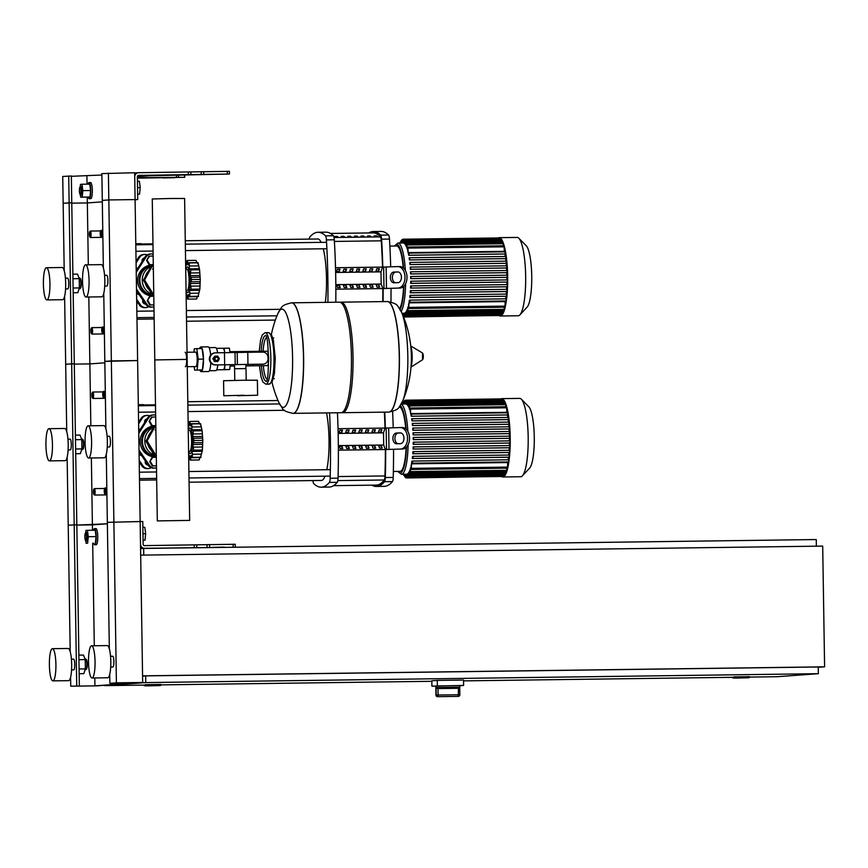 <?xml version="1.0" encoding="UTF-8"?>
<svg xmlns="http://www.w3.org/2000/svg" width="868" height="868" viewBox="0 0 868 868"><rect width="100%" height="100%" fill="white"/><g stroke="black" fill="none" stroke-linecap="round" stroke-linejoin="round"><path stroke-width="1.3" d="M229.347 171.343L138.609 172.71A4.025 3.939 85.8 0 0 134.735 176.779L135.093 199.586L134.67 172.754L101.871 173.589L102.294 200.41L108.825 199.933L108.402 173.101M137.383 178.157L184.721 177.311L137.383 177.701M135.093 199.748L137.719 199.553L137.361 176.746A1.345 1.313 -94.2 0 1 138.652 175.39L229.445 174.012L150.207 175.727L137.361 176.671M137.719 199.553L108.825 199.933L135.093 199.586L137.621 360.556L111.354 360.904L108.825 199.933L102.294 200.41L103.357 267.821M213.083 174.273L222.62 174.197L213.083 174.273M163.065 177.951L174.772 177.712L163.065 177.821M88.059 184.157A8.051 1.627 89.2 0 1 88.992 182.584A8.051 1.627 89.2 0 1 89.003 182.584A8.051 1.627 89.2 0 1 90.749 190.559A8.051 1.627 89.2 0 1 89.241 198.674A8.051 1.627 89.2 0 1 89.22 198.674A8.051 1.627 89.2 0 1 88.232 197.123M90.565 182.562A8.051 1.627 89.2 0 1 90.587 182.562A8.051 1.627 89.2 0 1 92.323 190.537A8.051 1.627 89.2 0 1 90.814 198.653A8.051 1.627 89.2 0 1 90.793 198.653A8.051 1.627 89.2 0 1 90.771 198.653M80.073 194.421A3.754 0.759 89.2 0 1 79.422 190.754A3.754 0.759 89.2 0 1 79.975 187.076A3.754 0.759 89.2 0 1 80.116 186.989A3.754 0.759 89.2 0 1 80.941 190.689A3.754 0.759 89.2 0 1 80.236 194.497A3.754 0.759 89.2 0 1 80.073 194.421L80.583 194.942A4.297 0.868 -90.8 0 0 80.767 195.029A4.297 0.868 -90.8 0 0 81.581 190.7A4.297 0.868 -90.8 0 0 80.648 186.446A4.297 0.868 -90.8 0 0 80.637 186.446A4.297 0.868 -90.8 0 0 80.474 186.544A4.297 0.868 -90.8 0 0 80.312 186.783M80.767 195.029A4.297 0.868 -90.8 0 0 80.778 195.029L81.397 195.029A4.297 0.868 -90.8 0 0 81.397 195.029A4.297 0.868 -90.8 0 0 81.408 195.029A4.297 0.868 -90.8 0 0 82.21 190.689A4.297 0.868 -90.8 0 0 81.277 186.436A4.297 0.868 -90.8 0 0 81.267 186.436L80.648 186.446M80.236 186.794L80.485 184.352L81.993 184.233L82.84 190.624L82.189 197.112L80.681 197.22L80.344 194.703M81.993 184.233L89.762 184.135L90.619 190.515L89.968 197.014L80.681 197.22M90.619 190.515L82.84 190.624M89.968 197.014L82.189 197.112M137.632 194.117L139.564 194.096L137.632 194.204M137.437 181.238L139.357 181.217L140.215 187.596L139.564 194.096M137.535 187.629L140.215 187.596M140.573 548.587L144.511 548.305A4.025 3.939 -94.2 0 1 140.507 544.334L137.621 360.556L104.822 361.381L103.759 293.341M144.511 548.305L230.356 547.296M224.194 547.111L212.486 547.35L224.194 547.111M109.335 648.776L107.35 522.352L142.775 521.494L143.133 544.29A1.345 1.313 85.8 0 0 144.468 545.614L235.206 544.258M93.668 543.205A8.051 1.627 -90.8 0 0 94.655 544.757A8.051 1.627 -90.8 0 0 96.185 536.641A8.051 1.627 -90.8 0 0 94.438 528.666A8.051 1.627 -90.8 0 0 94.428 528.666A8.051 1.627 -90.8 0 0 93.494 530.24M94.655 544.757A8.051 1.627 -90.8 0 0 94.677 544.757L96.229 544.735A8.051 1.627 -90.8 0 0 96.25 544.735A8.051 1.627 -90.8 0 0 96.229 544.735A8.051 1.627 -90.8 0 0 97.758 536.619A8.051 1.627 -90.8 0 0 96.022 528.645A8.051 1.627 -90.8 0 0 96.001 528.645L94.438 528.666M85.758 532.865A4.297 0.868 89.2 0 1 85.91 532.626A4.297 0.868 89.2 0 1 86.073 532.529A4.297 0.868 89.2 0 1 86.084 532.529A4.297 0.868 89.2 0 1 87.017 536.782A4.297 0.868 89.2 0 1 86.214 541.111A4.297 0.868 89.2 0 1 86.203 541.111A4.297 0.868 89.2 0 1 86.019 541.024L85.509 540.504A3.754 0.759 -90.8 0 0 85.672 540.59A3.754 0.759 -90.8 0 0 86.377 536.771A3.754 0.759 -90.8 0 0 85.563 533.071A3.754 0.759 -90.8 0 0 85.411 533.158A3.754 0.759 -90.8 0 0 84.858 536.836A3.754 0.759 -90.8 0 0 85.509 540.504M86.084 532.529L86.713 532.518A4.297 0.868 89.2 0 1 86.713 532.518A4.297 0.868 89.2 0 1 87.646 536.771A4.297 0.868 89.2 0 1 86.843 541.111A4.297 0.868 89.2 0 1 86.833 541.111A4.297 0.868 89.2 0 1 86.822 541.111M85.78 540.786L86.116 543.303L87.625 543.194L88.276 536.706L87.429 530.315L85.921 530.435L85.672 532.876M87.625 543.194L86.116 543.303M95.404 543.097L96.055 536.598L88.276 536.706M96.055 536.598L95.198 530.218L87.429 530.315M142.873 527.321L144.793 527.299L145.65 533.679L144.999 540.178L143.079 540.297M143.068 540.2L144.999 540.178M142.97 533.722L145.65 533.679M64.21 270.697L62.735 176.464L71.339 175.987L71.762 202.819L69.136 202.852L68.713 176.02M63.158 203.296L71.762 202.819L74.29 363.79L71.664 363.822L69.136 202.852L63.158 203.296M71.35 176.312L101.903 175.011M88.319 264.805L87.343 202.938L71.773 203.145L87.343 202.938L87.256 197.134M87.05 184.168L86.919 176.106M87.343 202.938L102.316 201.843L87.343 202.938M101.057 236.422A3.222 0.651 -90.8 0 0 101.187 236.628A3.222 0.651 -90.8 0 0 101.317 236.704A3.222 0.651 -90.8 0 0 101.936 233.449A3.222 0.651 -90.8 0 0 101.241 230.259A3.222 0.651 -90.8 0 0 101.1 230.335A3.222 0.651 -90.8 0 0 100.992 230.519M100.71 230.801A2.68 0.542 89.2 0 1 101.296 233.449A2.68 0.542 89.2 0 1 100.797 236.172A2.68 0.542 89.2 0 1 100.677 236.118A2.68 0.542 89.2 0 1 100.211 233.492A2.68 0.542 89.2 0 1 100.612 230.866A2.68 0.542 89.2 0 1 100.71 230.801M103.585 397.392A3.222 0.651 -90.8 0 0 103.715 397.598A3.222 0.651 -90.8 0 0 103.856 397.674A3.222 0.651 -90.8 0 0 104.464 394.419A3.222 0.651 -90.8 0 0 103.769 391.229A3.222 0.651 -90.8 0 0 103.628 391.305A3.222 0.651 -90.8 0 0 103.52 391.479M103.238 391.772A2.68 0.542 89.2 0 1 103.824 394.419A2.68 0.542 89.2 0 1 103.325 397.143A2.68 0.542 89.2 0 1 103.205 397.077A2.68 0.542 89.2 0 1 102.739 394.463A2.68 0.542 89.2 0 1 103.14 391.837A2.68 0.542 89.2 0 1 103.238 391.772M102.565 333.008A3.222 0.651 -90.8 0 0 102.706 333.214A3.222 0.651 -90.8 0 0 102.836 333.279A3.222 0.651 -90.8 0 0 103.455 330.035A3.222 0.651 -90.8 0 0 102.749 326.845A3.222 0.651 -90.8 0 0 102.619 326.911A3.222 0.651 -90.8 0 0 102.5 327.095M102.229 327.388A2.68 0.542 89.2 0 1 102.815 330.024A2.68 0.542 89.2 0 1 102.316 332.748A2.68 0.542 89.2 0 1 102.196 332.694A2.68 0.542 89.2 0 1 101.73 330.079A2.68 0.542 89.2 0 1 102.12 327.442A2.68 0.542 89.2 0 1 102.229 327.388M105.104 493.979A3.222 0.651 -90.8 0 0 105.234 494.185A3.222 0.651 -90.8 0 0 105.364 494.25A3.222 0.651 -90.8 0 0 105.983 491.006A3.222 0.651 -90.8 0 0 105.288 487.816A3.222 0.651 -90.8 0 0 105.147 487.881A3.222 0.651 -90.8 0 0 105.039 488.066M104.757 488.358A2.68 0.542 89.2 0 1 105.343 490.995A2.68 0.542 89.2 0 1 104.844 493.718A2.68 0.542 89.2 0 1 104.724 493.664A2.68 0.542 89.2 0 1 104.258 491.049A2.68 0.542 89.2 0 1 104.648 488.413A2.68 0.542 89.2 0 1 104.757 488.358M90.185 237.224A3.222 0.651 -90.8 0 0 90.315 237.431A3.222 0.651 -90.8 0 0 90.446 237.496A3.222 0.651 -90.8 0 0 91.064 234.251A3.222 0.651 -90.8 0 0 90.37 231.062A3.222 0.651 -90.8 0 0 90.229 231.127A3.222 0.651 -90.8 0 0 90.12 231.311M90.446 237.496A3.222 0.651 -90.8 0 0 90.456 237.496L102.88 237.333M90.37 231.062A3.222 0.651 -90.8 0 0 90.359 231.062L100.558 230.921M89.838 231.604A2.68 0.542 89.2 0 1 90.424 234.251A2.68 0.542 89.2 0 1 89.925 236.975A2.68 0.542 89.2 0 1 89.805 236.91A2.68 0.542 89.2 0 1 89.339 234.295A2.68 0.542 89.2 0 1 89.73 231.658A2.68 0.542 89.2 0 1 89.838 231.604M92.713 398.195A3.222 0.651 -90.8 0 0 92.843 398.401A3.222 0.651 -90.8 0 0 92.974 398.466A3.222 0.651 -90.8 0 0 93.592 395.222A3.222 0.651 -90.8 0 0 92.898 392.032A3.222 0.651 -90.8 0 0 92.757 392.097A3.222 0.651 -90.8 0 0 92.648 392.282M92.974 398.466A3.222 0.651 -90.8 0 0 92.984 398.466L105.408 398.303M92.898 392.032A3.222 0.651 -90.8 0 0 92.887 392.032L103.086 391.891M92.366 392.575A2.68 0.542 89.2 0 1 92.952 395.211A2.68 0.542 89.2 0 1 92.453 397.935A2.68 0.542 89.2 0 1 92.333 397.88A2.68 0.542 89.2 0 1 91.867 395.265A2.68 0.542 89.2 0 1 92.268 392.629A2.68 0.542 89.2 0 1 92.366 392.575M91.693 333.8A3.222 0.651 -90.8 0 0 91.834 334.017A3.222 0.651 -90.8 0 0 91.965 334.082A3.222 0.651 -90.8 0 0 92.572 330.838A3.222 0.651 -90.8 0 0 91.878 327.637A3.222 0.651 -90.8 0 0 91.748 327.713A3.222 0.651 -90.8 0 0 91.628 327.898M91.965 334.082A3.222 0.651 -90.8 0 0 91.975 334.082L104.399 333.92M91.878 327.637L102.077 327.507M91.357 328.191A2.68 0.542 89.2 0 1 91.943 330.827A2.68 0.542 89.2 0 1 91.444 333.551A2.68 0.542 89.2 0 1 91.324 333.496A2.68 0.542 89.2 0 1 90.858 330.871A2.68 0.542 89.2 0 1 91.248 328.245A2.68 0.542 89.2 0 1 91.357 328.191M94.221 494.771A3.222 0.651 -90.8 0 0 94.362 494.977A3.222 0.651 -90.8 0 0 94.493 495.053A3.222 0.651 -90.8 0 0 95.111 491.798A3.222 0.651 -90.8 0 0 94.406 488.608A3.222 0.651 -90.8 0 0 94.276 488.684A3.222 0.651 -90.8 0 0 94.156 488.868M94.493 495.053A3.222 0.651 -90.8 0 0 94.503 495.053L106.927 494.89M94.406 488.608L104.605 488.478M93.885 489.151A2.68 0.542 89.2 0 1 94.471 491.798A2.68 0.542 89.2 0 1 93.972 494.521A2.68 0.542 89.2 0 1 93.852 494.467A2.68 0.542 89.2 0 1 93.386 491.841A2.68 0.542 89.2 0 1 93.777 489.216A2.68 0.542 89.2 0 1 93.885 489.151M818.264 667.297L824.6 666.83L822.701 546.102L140.681 555.129M142.58 675.846L824.6 666.83M143.762 555.086L143.654 548.446L140.573 548.674M816.365 546.189L816.256 539.549L143.654 548.446M748.379 677.778L734.578 677.984L748.379 677.778M733.493 677.463L733.655 676.899L749.583 676.671L733.493 677.463C729.207 678.548 742.097 677.832 748.943 677.778L734.198 677.973L749.594 677.214M159.853 685.568L146.052 685.763L159.853 685.568M144.967 685.253L145.119 684.689L161.057 684.461L144.967 685.253C140.681 686.338 153.571 685.611 160.406 685.557L161.068 684.993M142.58 676.107L145.65 675.879L145.759 682.584L104.442 685.622L144.967 685.091M161.057 684.874L431.83 681.293M463.545 680.87L733.493 677.3M749.594 677.083L777.044 676.725L818.361 673.687L145.759 682.584M145.65 675.879L818.253 666.982L818.361 673.687M435.855 687.565L435.942 685.948L459.834 685.601L459.856 687.206L436.105 687.543L436.224 695.062A1.606 1.562 86.5 0 0 437.808 696.646L438.112 695.018L435.975 695.073L435.855 687.944M438.004 688.574L458.478 688.302L458.271 696.375A1.606 1.595 84.7 0 0 459.834 694.747L438.112 695.018L438.004 688.574L436.105 687.543M459.856 687.206L458.478 688.302M435.693 686.111L431.906 686.165L431.819 680.794L437.255 680.404L463.534 680.056L463.62 685.416L459.834 685.698M431.906 686.165L463.62 685.416M437.255 680.404L437.342 685.763M151.607 685.763L159.994 685.546L151.607 685.763M740.133 677.973L748.531 677.767L740.133 677.973M185.34 366.719A7.215 1.465 -90.8 0 0 186.685 359.439A7.215 1.465 -90.8 0 0 185.123 352.278M251.839 351.399A7.215 1.465 89.2 0 1 251.861 351.399A7.215 1.465 89.2 0 1 252.555 352.234A7.215 1.465 -90.8 0 0 251.861 351.399A7.215 1.465 -90.8 0 0 251.839 351.399M252.924 364.343A7.215 1.465 89.2 0 1 252.067 365.829A7.215 1.465 89.2 0 1 252.056 365.829A7.215 1.465 89.2 0 1 252.035 365.829A7.215 1.465 -90.8 0 0 252.067 365.829A7.215 1.465 -90.8 0 0 252.924 364.343M234.696 368.748L246.002 368.585L234.696 368.748M245.883 368.596L245.937 364.43M244.136 395.244L223.803 395.765L244.136 395.244M223.803 395.765L223.575 380.737L243.897 380.227L257.373 380.217L257.612 395.233M237.452 395.743L256.809 395.244L237.452 395.743M187.032 352.256L195.636 352.148A7.215 1.465 89.2 0 1 195.636 352.148A7.215 1.465 89.2 0 1 197.199 359.298A7.215 1.465 89.2 0 1 195.843 366.578A7.215 1.465 89.2 0 1 195.832 366.578L187.26 366.687M199.618 348.545A12.347 2.506 89.2 0 1 200.823 346.95A12.347 2.506 89.2 0 1 202.07 348.513A12.347 2.506 89.2 0 1 203.492 359.102L202.407 369.887A12.347 2.506 89.2 0 1 201.148 371.634L208.504 371.537A12.347 2.506 89.2 0 0 210.783 362.846L209.264 359.026L210.664 355.186M200.823 346.95L208.179 346.853A12.347 2.506 89.2 0 1 210.653 355.131M222.696 348.328A10.731 2.181 89.2 0 1 222.913 348.263A10.731 2.181 89.2 0 1 223.087 348.296A10.731 2.181 89.2 0 1 224.736 352.69A10.731 2.181 89.2 0 1 224.736 352.712M211.835 363.8L210.772 363.03M216.523 360.969A2.148 2.105 -94.2 0 1 216.468 360.969A2.148 2.105 85.8 0 0 218.53 358.734A2.148 2.105 85.8 0 0 216.262 356.683A2.148 2.105 85.8 0 0 214.32 358.907A2.148 2.105 85.8 0 0 216.457 360.969A2.148 2.105 -94.2 0 1 214.212 358.918A2.148 2.105 -94.2 0 1 216.208 356.683M216.555 360.426A1.606 1.573 -94.2 0 1 214.96 358.831A1.606 1.573 -94.2 0 1 216.512 357.204A1.606 1.573 -94.2 0 1 218.107 358.788A1.606 1.573 -94.2 0 1 216.555 360.426M217.792 356.13L219.354 358.788L217.879 361.489L214.841 361.533L213.278 358.875L214.754 356.162L217.792 356.13M214.841 361.533L217.879 361.489M214.353 361.565L213.278 358.875M212.79 358.907L214.754 356.162M215.926 364.896A6.033 5.913 -94.2 0 1 209.915 359.124A6.033 5.913 -94.2 0 1 215.383 352.842L214.841 352.885A6.033 5.913 85.8 0 0 209.372 359.157A6.033 5.913 85.8 0 0 215.373 364.94L247.966 364.376L247.771 352.299L262.657 352.104A5.371 5.251 -94.2 0 1 268.006 357.399L268.017 358.744A5.371 5.251 -94.2 0 1 262.852 364.18L262.31 364.213A5.371 5.251 85.8 0 0 262.613 364.202L263.156 364.159M247.966 364.376L262.852 364.18M215.373 364.94L262.31 364.213M247.771 352.299L215.731 352.831A6.033 5.913 -94.2 0 0 215.383 352.842M224.964 364.81A10.731 2.181 89.2 0 1 224.931 365.048A10.731 2.181 89.2 0 1 223.423 369.67A10.731 2.181 89.2 0 1 223.195 369.735L216.696 369.822M224.736 352.69L224.139 348.22L223.087 348.296M223.423 369.67L224.476 369.594L224.931 365.048M224.139 348.22L229.391 348.155L229.987 352.625M222.49 369.735L229.727 369.529L230.215 364.734M224.476 369.594L229.727 369.529M193.976 352.169L194.313 348.762L202.07 348.513L203.492 359.102A12.347 2.506 89.2 0 1 202.407 369.887L194.649 370.137L194.172 366.6M201.148 371.634A12.347 2.506 89.2 0 1 199.9 370.072M217.792 364.907A11.534 2.344 89.2 0 1 215.85 370.636L209.383 370.723M209.079 347.645L215.546 347.558A11.534 2.344 89.2 0 1 217.586 352.809M202.407 369.887L194.649 370.137M196.819 348.578L198.229 359.178L197.144 369.952M203.492 359.102L198.229 359.178M388.853 412.083A55.281 11.208 -90.8 0 0 388.918 412.083A55.281 11.208 -90.8 0 0 399.258 356.325A55.281 11.208 -90.8 0 0 387.323 301.543A55.281 11.208 -90.8 0 0 387.182 301.554A55.281 11.208 89.2 0 1 387.323 301.543A55.281 11.208 89.2 0 1 399.258 356.325A55.281 11.208 89.2 0 1 388.918 412.083A55.281 11.208 89.2 0 1 388.788 412.083A55.281 11.208 -90.8 0 0 388.918 412.083A55.281 11.208 -90.8 0 0 389.059 412.083A55.281 11.208 -90.8 0 0 399.389 355.988A55.281 11.208 -90.8 0 0 387.464 301.543A55.281 11.208 -90.8 0 0 387.388 301.543M401.45 312.035A111.093 111.093 0 0 1 402.622 401.233L402.622 401.233A49.14 9.96 -90.8 0 0 407.808 355.956A49.14 9.96 -90.8 0 0 401.45 312.035L401.45 312.035C396.589 304.798 398.716 304.028 387.464 301.543L341.081 302.151A55.281 11.208 89.2 0 1 353.016 356.943A55.281 11.208 89.2 0 1 342.676 412.691A55.281 11.208 89.2 0 1 342.545 412.701A55.281 11.208 89.2 0 1 341.753 412.571M340.299 302.303A55.281 11.208 89.2 0 1 340.94 302.162A55.281 11.208 89.2 0 1 341.081 302.151M402.622 401.233C397.956 408.611 400.094 409.316 388.918 412.083L388.788 412.083A55.281 11.208 89.2 0 1 388.647 412.083M339.366 302.183A55.281 11.208 89.2 0 1 339.507 302.173A55.281 11.208 89.2 0 1 351.442 356.965A55.281 11.208 89.2 0 1 341.102 412.712A55.281 11.208 89.2 0 1 340.972 412.723A55.281 11.208 89.2 0 1 340.831 412.723M291.409 302.813A55.281 11.208 89.2 0 1 291.55 302.813A55.281 11.208 89.2 0 1 303.485 357.258A55.281 11.208 89.2 0 1 293.145 413.352A55.281 11.208 -90.8 0 0 293.286 413.352A55.281 11.208 -90.8 0 0 303.626 357.594A55.281 11.208 -90.8 0 0 291.691 302.813A55.281 11.208 89.2 0 1 303.626 357.594A55.281 11.208 89.2 0 1 293.286 413.352A55.281 11.208 89.2 0 1 293.145 413.352A55.281 11.208 89.2 0 1 293.08 413.352M291.615 302.813A55.281 11.208 89.2 0 1 291.691 302.813L339.507 302.173M271.358 334.56A111.093 111.093 0 0 1 277.847 313.673L277.847 313.673A49.14 9.96 89.2 0 1 292.581 357.475A49.14 9.96 89.2 0 1 283.391 407.342A49.14 9.96 89.2 0 1 279.029 402.861L279.029 402.861C283.879 410.097 281.753 410.868 293.015 413.352L293.145 413.352A55.281 11.208 89.2 0 1 293.015 413.352M245.959 365.916L267.29 365.634A7.215 1.465 -90.8 0 0 267.29 365.634A7.215 1.465 -90.8 0 0 267.311 365.634A7.215 1.465 -90.8 0 0 268.657 358.354A7.215 1.465 -90.8 0 0 267.105 351.193A7.215 1.465 -90.8 0 0 267.084 351.193M71.556 669.89L73.737 669.868A5.371 1.085 -90.8 0 0 73.747 669.857A5.371 1.085 -90.8 0 0 73.737 669.868A5.371 1.085 -90.8 0 0 74.757 664.454A5.371 1.085 -90.8 0 0 73.596 659.127A5.371 1.085 -90.8 0 0 73.585 659.127M52.905 680.87A16.101 3.266 -90.8 0 0 55.91 664.638A16.101 3.266 -90.8 0 0 52.438 648.678A16.101 3.266 -90.8 0 0 52.395 648.678A16.101 3.266 -90.8 0 0 49.389 664.921A16.101 3.266 -90.8 0 0 52.861 680.87A16.101 3.266 -90.8 0 0 52.905 680.87M68.583 680.664A16.101 3.266 -90.8 0 0 68.626 680.664A16.101 3.266 -90.8 0 0 68.67 680.664A16.101 3.266 -90.8 0 0 71.675 664.421A16.101 3.266 -90.8 0 0 68.203 648.472A16.101 3.266 -90.8 0 0 68.16 648.472M85.086 669.716L85.823 669.705A5.371 1.085 -90.8 0 0 85.834 669.705A5.371 1.085 -90.8 0 0 85.823 669.705A5.371 1.085 -90.8 0 0 86.051 669.586A5.371 1.085 -90.8 0 0 86.843 664.324A5.371 1.085 -90.8 0 0 85.91 659.083A5.371 1.085 -90.8 0 0 85.682 658.975A5.371 1.085 -90.8 0 0 85.672 658.975L84.977 658.975M112.862 666.982A5.371 1.085 -90.8 0 0 112.883 666.982A5.371 1.085 -90.8 0 0 113.892 661.568A5.371 1.085 -90.8 0 0 112.731 656.251A5.371 1.085 -90.8 0 0 112.721 656.251L110.562 656.284M91.531 645.803A16.101 3.266 89.2 0 1 91.574 645.803A16.101 3.266 89.2 0 1 95.057 661.752A16.101 3.266 89.2 0 1 92.041 677.995A16.101 3.266 89.2 0 1 91.997 677.995A16.101 3.266 89.2 0 1 88.525 662.034A16.101 3.266 89.2 0 1 91.531 645.803M107.296 645.586A16.101 3.266 89.2 0 1 107.339 645.586A16.101 3.266 89.2 0 1 110.811 661.546A16.101 3.266 89.2 0 1 107.806 677.789A16.101 3.266 89.2 0 1 107.762 677.789A16.101 3.266 89.2 0 1 107.73 677.789L91.997 677.995M112.883 666.982A5.371 1.085 -90.8 0 0 112.894 666.982L110.703 667.015M86.203 659.496A4.828 0.977 89.2 0 1 86.42 659.604A4.828 0.977 89.2 0 1 87.256 664.313A4.828 0.977 89.2 0 1 86.54 669.054L86.051 669.586M79.162 673.72L83.795 673.655L85.357 668.892L85.205 659.593L83.502 655.069L78.869 655.134M78.945 659.68L85.205 659.593M79.086 668.978L85.357 668.892M70.742 686.197L94.927 685.85L130.699 683.214L109.878 683.322L116.41 682.845L142.678 682.498L118.493 682.845L133.65 683.159L97.021 685.85L70.742 686.197L70.601 677.181M70.2 651.662L68.214 525.227L76.818 524.76L74.29 363.79L65.686 364.256L64.612 296.227M76.72 685.763L71.664 363.822L65.686 364.256L66.738 431.667M79.346 685.72L76.818 524.76L68.214 525.227L67.14 457.186M92.485 530.25L92.399 524.88L76.829 525.086L107.372 523.773L92.399 524.88L91.357 457.968M94.927 685.85L94.807 677.962M94.297 645.759L92.692 543.216M109.878 683.322L109.737 674.306M116.41 682.845L111.354 360.904L104.822 361.381L105.885 428.792M142.678 682.498L140.149 521.527L107.35 522.352L106.287 454.311M145.596 304.071L145.596 304.071A2.951 2.886 85.8 0 1 142.851 300.057M138.218 267.659A15.136 14.821 85.8 0 0 136.189 268.993M136.569 293.243A15.136 14.821 85.8 0 0 139.292 294.849M147.213 254.888A6.445 6.304 85.8 0 0 139.639 257.34L136.092 262.885M136.667 299.351L140.388 304.798A6.445 6.304 85.8 0 0 148.699 306.719M144.413 257.97A2.951 2.886 85.8 0 0 142.113 261.572M136.059 261.311L138.554 257.427A6.445 6.304 -94.2 0 1 143.361 254.541L144.446 254.454M146.019 307.543L144.934 307.63A6.445 6.304 -94.2 0 1 139.292 304.874L136.688 301.066M148.124 465.042L148.124 465.042A2.951 2.886 85.8 0 1 145.379 461.027M140.746 428.618A15.136 14.821 85.8 0 0 138.717 429.964M139.097 454.214A15.136 14.821 85.8 0 0 141.82 455.809M149.741 415.859A6.445 6.304 85.8 0 0 142.168 418.311L138.62 423.855M139.195 460.322L142.916 465.769A6.445 6.304 85.8 0 0 151.227 467.689M146.942 418.94A2.951 2.886 85.8 0 0 144.641 422.542M138.587 422.282L141.083 418.398A6.445 6.304 -94.2 0 1 145.889 415.512L146.974 415.425M148.558 468.514L147.462 468.601A6.445 6.304 -94.2 0 1 141.831 465.845L139.216 462.036M189.669 520.399L184.613 198.468L170.085 198.501L152.258 198.978L154.786 359.938L186.685 359.395L154.786 359.938L157.314 520.909L189.669 520.399L157.314 520.909M153.148 256.049L148.949 256.147L146.594 260.465L149.079 264.729L153.289 264.675M149.643 256.093L146.594 260.465M147.289 260.411L149.784 264.675L149.079 264.729M149.784 264.675L153.289 264.632M153.788 296.281L149.578 296.379L147.224 300.708L149.719 304.972L153.918 304.918M150.273 296.335L147.224 300.708M147.918 300.654L150.414 304.918L149.719 304.972M150.414 304.918L153.918 304.874M185.839 269.091A12.879 2.615 89.2 0 1 188.486 268.396A12.879 2.615 89.2 0 1 190.027 279.615A12.879 2.615 89.2 0 1 188.823 291.095A12.879 2.615 89.2 0 1 186.121 290.552M185.719 269.091L186.75 269.08A10.731 2.181 89.2 0 1 189.072 279.648A10.731 2.181 89.2 0 1 187.032 290.541L186.056 290.552M186.153 296.552A2.68 0.542 -90.8 0 0 186.338 295.76A2.864 0.575 89.2 0 1 186.783 294.621A2.864 0.575 89.2 0 1 186.848 294.632A2.864 0.575 89.2 0 1 187.228 296.856A2.68 0.542 -90.8 0 0 187.727 299.124A2.68 0.542 -90.8 0 0 188.139 296.791A2.864 0.575 89.2 0 1 188.454 294.512A2.864 0.575 89.2 0 1 188.53 294.491A2.864 0.575 89.2 0 1 188.996 295.565A2.68 0.542 -90.8 0 0 189.441 296.585A2.68 0.542 -90.8 0 0 189.636 296.389A2.68 0.542 -90.8 0 0 189.756 293.265A2.864 0.575 89.2 0 1 189.777 290.454A2.864 0.575 89.2 0 1 190.125 289.858A2.864 0.575 89.2 0 1 190.342 290.053A2.68 0.542 -90.8 0 0 190.548 290.238A2.68 0.542 -90.8 0 0 190.96 289.207A2.68 0.542 -90.8 0 0 190.732 286.136A2.864 0.575 89.2 0 1 190.472 283.543A2.864 0.575 89.2 0 1 190.906 281.785A2.68 0.542 -90.8 0 0 191.329 279.518A2.68 0.542 -90.8 0 0 190.83 277.304A2.864 0.575 89.2 0 1 190.352 275.623A2.864 0.575 89.2 0 1 190.526 272.997A2.68 0.542 -90.8 0 0 190.656 269.894A2.68 0.542 -90.8 0 0 190.222 268.928A2.68 0.542 -90.8 0 0 190.016 269.145A2.864 0.575 89.2 0 1 189.788 269.373A2.864 0.575 89.2 0 1 189.441 268.83A2.864 0.575 89.2 0 1 189.322 266.02A2.68 0.542 -90.8 0 0 189.115 262.928A2.68 0.542 -90.8 0 0 188.92 262.765A2.68 0.542 -90.8 0 0 188.497 263.839A2.864 0.575 89.2 0 1 188.052 264.99A2.864 0.575 89.2 0 1 187.987 264.968A2.864 0.575 89.2 0 1 187.607 262.744A2.68 0.542 -90.8 0 0 187.119 260.487L196.049 260.367L196.862 262.657M197.752 263.72L198.045 262.809L199.586 269.774L200.269 279.398L199.89 289.087L198.251 295.445M199.26 269.026L199.586 269.774L190.656 269.894M197.416 296.476L196.656 299.004L187.727 299.124M189.636 296.389L198.577 296.27M190.96 289.207L199.89 289.087M191.329 279.518L200.269 279.398M189.115 262.928L198.045 262.809M187.119 260.487A2.68 0.542 -90.8 0 0 186.696 262.809A2.864 0.575 89.2 0 1 186.381 265.087A2.864 0.575 89.2 0 1 186.305 265.12A2.864 0.575 89.2 0 1 185.839 264.035A2.68 0.542 -90.8 0 0 185.633 263.275M189.777 290.454L199.293 290.324M190.472 283.543L199.987 283.413M190.352 275.623L199.857 275.503M189.441 268.83L198.946 268.7M153.777 295.977A15.559 15.244 -94.2 0 1 137.611 280.646A15.559 15.244 -94.2 0 1 151.705 264.924L153.289 264.805M153.777 295.869A15.559 15.244 -94.2 0 1 151.726 265.011M153.766 295.315A15.027 14.713 -94.2 0 1 151.379 265.641M151.716 294.154A15.027 14.713 -94.2 0 1 150.956 266.411M145.357 276.664A12.879 12.608 -94.2 0 1 148.276 271.304M153.766 295.066L152.269 295.087L143.491 280.104L151.792 264.881M153.766 295.001L144.576 280.017L152.876 264.805M152.269 295.087L153.354 295.011M143.491 280.104L144.576 280.017M137.611 279.952L137.643 281.482M151.065 293.037L143.394 280.255L150.479 267.29M148.634 289.207A12.879 12.608 -94.2 0 1 145.433 283.749M138.544 293.764A14.485 14.192 -94.2 0 1 136.547 292.429M136.526 290.802L145.824 304.397A6.445 6.304 85.8 0 0 151.466 307.142L152.551 307.066A6.445 6.304 -94.2 0 1 146.909 304.321L137.545 290.628A17.707 17.338 -94.2 0 1 136.493 288.881M136.243 272.574A17.707 17.338 -94.2 0 1 137.242 270.794L146.16 256.863A6.445 6.304 -94.2 0 1 150.967 253.977L149.882 254.064A6.445 6.304 85.8 0 0 145.075 256.95L136.211 270.783M150.967 253.977A6.445 6.304 -94.2 0 1 153.126 254.205M153.951 306.795A6.445 6.304 -94.2 0 1 152.551 307.066M136.2 269.807A14.485 14.192 -94.2 0 1 137.426 268.874M155.687 417.009L151.477 417.107L149.122 421.436L151.607 425.7L155.817 425.635M152.171 417.063L149.122 421.436M149.817 421.381L152.312 425.645L151.607 425.7M152.312 425.645L155.817 425.602M156.316 457.252L152.106 457.349L149.752 461.678L152.247 465.942L156.446 465.877M152.801 457.306L149.752 461.678M150.446 461.624L152.942 465.888L152.247 465.942M152.942 465.888L156.446 465.845M188.367 430.061A12.879 2.615 89.2 0 1 191.014 429.367A12.879 2.615 89.2 0 1 192.555 440.575A12.879 2.615 89.2 0 1 191.351 452.065A12.879 2.615 89.2 0 1 188.649 451.523M188.248 430.061L189.278 430.051A10.731 2.181 89.2 0 1 191.6 440.618A10.731 2.181 89.2 0 1 189.56 451.512L188.584 451.523M188.681 457.523A2.68 0.542 -90.8 0 0 188.866 456.731A2.864 0.575 89.2 0 1 189.311 455.581A2.864 0.575 89.2 0 1 189.376 455.602A2.864 0.575 89.2 0 1 189.767 457.827A2.68 0.542 -90.8 0 0 190.255 460.083A2.68 0.542 -90.8 0 0 190.667 457.761A2.864 0.575 89.2 0 1 190.982 455.483A2.864 0.575 89.2 0 1 191.058 455.461A2.864 0.575 89.2 0 1 191.524 456.535A2.68 0.542 -90.8 0 0 191.969 457.544A2.68 0.542 -90.8 0 0 192.164 457.36A2.68 0.542 -90.8 0 0 192.284 454.235A2.864 0.575 89.2 0 1 192.305 451.425A2.864 0.575 89.2 0 1 192.653 450.817A2.864 0.575 89.2 0 1 192.87 451.024A2.68 0.542 -90.8 0 0 193.076 451.208A2.68 0.542 -90.8 0 0 193.488 450.177A2.68 0.542 -90.8 0 0 193.26 447.107A2.864 0.575 89.2 0 1 193 444.514A2.864 0.575 89.2 0 1 193.434 442.756A2.68 0.542 -90.8 0 0 193.857 440.488A2.68 0.542 -90.8 0 0 193.358 438.275A2.864 0.575 89.2 0 1 192.88 436.593A2.864 0.575 89.2 0 1 193.054 433.967A2.68 0.542 -90.8 0 0 193.184 430.864A2.68 0.542 -90.8 0 0 192.75 429.899A2.68 0.542 -90.8 0 0 192.544 430.116A2.864 0.575 89.2 0 1 192.316 430.344A2.864 0.575 89.2 0 1 191.969 429.801A2.864 0.575 89.2 0 1 191.85 426.991A2.68 0.542 -90.8 0 0 191.644 423.899A2.68 0.542 -90.8 0 0 191.448 423.736A2.68 0.542 -90.8 0 0 191.025 424.81A2.864 0.575 89.2 0 1 190.58 425.96A2.864 0.575 89.2 0 1 190.515 425.938A2.864 0.575 89.2 0 1 190.135 423.714A2.68 0.542 -90.8 0 0 189.647 421.457L198.577 421.338L199.39 423.627M200.28 424.691L200.573 423.779L202.114 430.745L202.797 440.369L202.418 450.058L200.779 456.416M201.788 429.996L202.114 430.745L193.184 430.864M199.955 457.447L199.184 459.964L190.255 460.083M192.164 457.36L201.105 457.241M193.488 450.177L202.418 450.058M193.857 440.488L202.797 440.369M191.644 423.899L200.573 423.779M189.647 421.457A2.68 0.542 -90.8 0 0 189.224 423.779A2.864 0.575 89.2 0 1 188.909 426.058A2.864 0.575 89.2 0 1 188.833 426.09A2.864 0.575 89.2 0 1 188.367 425.005A2.68 0.542 -90.8 0 0 188.161 424.246M192.305 451.425L201.821 451.295M193 444.514L202.515 444.383M192.88 436.593L202.385 436.463M191.969 429.801L201.474 429.671M156.305 456.948A15.559 15.244 -94.2 0 1 140.139 441.617A15.559 15.244 -94.2 0 1 154.233 425.895L154.298 425.884M156.305 456.839A15.559 15.244 -94.2 0 1 154.254 425.982M156.294 456.286A15.027 14.713 -94.2 0 1 153.907 426.611M154.244 455.125A15.027 14.713 -94.2 0 1 153.484 427.381M147.886 437.635A12.879 12.608 -94.2 0 1 150.804 432.275M156.294 456.036L154.797 456.058L146.019 441.074L154.32 425.852L155.817 425.765M156.294 455.971L147.104 440.987L155.405 425.776M154.797 456.058L155.882 455.982M146.019 441.074L147.104 440.987M140.139 440.922L140.171 442.441M153.408 454.007L145.922 441.226L153.007 428.249M151.162 450.177A12.879 12.608 -94.2 0 1 147.961 444.72M141.072 454.724A14.485 14.192 -94.2 0 1 139.086 453.4M139.054 451.772L148.352 465.367A6.445 6.304 85.8 0 0 153.994 468.112L155.079 468.036A6.445 6.304 -94.2 0 1 149.437 465.291L140.073 451.599A17.707 17.338 -94.2 0 1 139.021 449.852M138.772 433.533A17.707 17.338 -94.2 0 1 139.77 431.765L148.688 417.834A6.445 6.304 -94.2 0 1 153.495 414.947L152.41 415.023A6.445 6.304 85.8 0 0 147.603 417.909L138.739 431.754M153.495 414.947A6.445 6.304 -94.2 0 1 155.654 415.164M156.479 467.765A6.445 6.304 -94.2 0 1 155.079 468.036M138.728 430.778A14.485 14.192 -94.2 0 1 139.954 429.844M499.328 315.757A39.179 7.942 -90.8 0 0 500.261 316.006A39.179 7.942 -90.8 0 0 500.359 316.006A39.179 7.942 -90.8 0 0 507.682 276.491A39.179 7.942 -90.8 0 0 499.23 237.658A39.179 7.942 -90.8 0 0 499.133 237.669A39.179 7.942 -90.8 0 0 498.297 237.951M518.131 315.768A39.179 7.942 -90.8 0 0 518.229 315.768A39.179 7.942 -90.8 0 0 518.326 315.768A39.179 7.942 -90.8 0 0 519.867 314.9A39.179 7.942 -90.8 0 0 525.661 276.491A39.179 7.942 -90.8 0 0 518.858 238.255A39.179 7.942 -90.8 0 0 517.198 237.431A39.179 7.942 -90.8 0 0 517.1 237.431M403.956 313.261A35.154 7.128 -90.8 0 0 404.043 313.261A35.154 7.128 -90.8 0 0 404.13 313.25A35.154 7.128 -90.8 0 0 404.347 313.218L404.868 313.218M405.302 312.686L405.139 316.646L404.868 313.012A35.154 7.128 -90.8 0 0 405.302 312.686L405.812 312.686M406.235 311.504L406.072 315.681L405.801 312.133A35.154 7.128 -90.8 0 0 406.235 311.504L406.745 311.493M407.157 309.583L407.005 314.075L406.734 310.56A35.154 7.128 -90.8 0 0 407.157 309.583L407.678 309.572M408.069 306.795L407.917 311.731L407.656 308.194A35.154 7.128 -90.8 0 0 408.069 306.795L408.578 306.795M408.958 302.867L408.828 308.476L408.557 304.831A35.154 7.128 -90.8 0 0 408.958 302.867L505.122 301.597A35.154 7.128 -90.8 0 0 505.219 301.033L409.056 302.314A35.154 7.128 -90.8 0 0 409.414 300.133L506.109 298.82L506.131 300.968L505.219 301.033M505.588 298.831A35.154 7.128 -90.8 0 0 505.925 296.281L409.772 297.55A35.154 7.128 -90.8 0 0 410.011 295.38L506.673 294.078L506.706 296.227L505.925 296.281M506.174 294.078A35.154 7.128 -90.8 0 0 506.402 291.539L410.249 292.809A35.154 7.128 -90.8 0 0 410.401 290.65L507.064 289.337L507.096 291.485L506.402 291.539M506.565 289.348A35.154 7.128 -90.8 0 0 506.706 286.809L410.542 288.078A35.154 7.128 -90.8 0 0 410.629 285.93L507.303 284.617L507.335 286.765L506.706 286.809M506.793 284.628A35.154 7.128 -90.8 0 0 506.858 282.089L410.694 283.369A35.154 7.128 -90.8 0 0 410.727 281.21L507.411 279.908L507.444 282.046L506.858 282.089M506.879 279.908A35.154 7.128 -90.8 0 0 506.879 277.391L410.716 278.661A35.154 7.128 -90.8 0 0 410.683 276.512L411.237 276.469L410.716 278.661M506.847 275.21A35.154 7.128 -90.8 0 0 506.771 272.693L410.607 273.962A35.154 7.128 -90.8 0 0 410.521 271.814L411.096 271.782L410.607 273.962M506.673 270.512A35.154 7.128 -90.8 0 0 506.532 268.006L410.369 269.275A35.154 7.128 -90.8 0 0 410.217 267.138L410.846 267.094L410.369 269.275M506.369 265.825A35.154 7.128 -90.8 0 0 506.152 263.319L409.989 264.599A35.154 7.128 -90.8 0 0 409.772 262.462L410.455 262.407L409.989 264.599M505.925 261.149A35.154 7.128 -90.8 0 0 505.61 258.653L409.457 259.933A35.154 7.128 -90.8 0 0 409.143 257.807L409.924 257.742L409.457 259.933M505.295 256.483A35.154 7.128 -90.8 0 0 504.872 254.009L408.709 255.279A35.154 7.128 -90.8 0 0 408.286 253.163L409.208 253.098L408.709 255.279M504.438 251.828A35.154 7.128 -90.8 0 0 504.33 251.351L408.166 252.621A35.154 7.128 -90.8 0 0 407.7 250.722L407.862 247.044L504.026 245.774L504.33 251.351M407.667 248.823L407.157 248.823A35.154 7.128 -90.8 0 0 406.701 247.499L406.864 243.93L503.028 242.66L503.288 245.785M406.68 246.176L406.159 246.186A35.154 7.128 -90.8 0 0 405.714 245.275L405.877 241.727L502.04 240.447L502.29 242.671M405.692 244.396L405.182 244.407A35.154 7.128 -90.8 0 0 404.738 243.843L404.9 240.252L501.064 238.982L501.292 240.458M404.727 243.344L404.206 243.355A35.154 7.128 -90.8 0 0 403.772 243.094L403.935 239.427L500.087 238.157L500.326 239.221M403.761 242.953L403.251 242.964A35.154 7.128 -90.8 0 0 403.121 242.964A35.154 7.128 -90.8 0 0 403.034 242.964M403.251 242.964L402.969 239.21L402.817 242.964M408.166 252.621L407.862 247.044M407.157 248.823L406.864 243.93M406.159 246.186L405.877 241.727M405.182 244.407L404.9 240.252M404.206 243.355L403.935 239.427M507.389 275.199L411.237 276.469L507.389 275.199L506.879 277.391M409.056 302.314L409.978 302.238L409.946 300.1L506.098 298.82M409.772 297.55L410.542 297.496L410.51 295.348L506.673 294.078M410.249 292.809L410.933 292.755L410.9 290.617L507.064 289.337M410.542 288.078L411.172 288.035L411.139 285.887L507.303 284.617M410.694 283.369L411.28 283.326L411.248 281.178L507.411 279.908M507.259 270.501L411.096 271.782L507.259 270.501L506.771 272.693M507.01 265.814L410.846 267.094L507.01 265.814L506.532 268.006M506.619 261.138L410.455 262.407L506.619 261.138L506.152 263.319M506.087 256.472L409.924 257.742L506.087 256.472L505.61 258.653M505.371 251.818L409.208 253.098L505.371 251.818L504.872 254.009M401.862 242.975L402.025 239.568L402.296 242.975M400.907 242.986L401.092 240.534L401.341 242.986M399.953 243.007L400.159 242.139L400.387 242.997M505.122 301.597L504.981 307.196L408.828 308.476M504.254 307.207L504.08 310.451L407.917 311.731M503.353 310.462L503.169 312.805L407.005 314.075M502.431 312.805L502.236 314.411L406.072 315.681M501.509 314.422L501.303 315.377L405.139 316.646M500.51 315.388L404.195 317.015L403.913 313.261M402.459 314.346L402.448 313.283M402.014 313.283L404.043 313.261M403.37 316.538L403.403 313.261M402.958 313.272L403.002 315.626M404.347 313.218L404.195 317.015M519.867 314.9L527.104 307.142A31.346 6.358 -90.8 0 0 531.737 276.415A31.346 6.358 -90.8 0 0 526.301 245.818L518.858 238.255M501.856 476.716A39.179 7.942 -90.8 0 0 502.789 476.977A39.179 7.942 -90.8 0 0 502.887 476.977A39.179 7.942 -90.8 0 0 510.21 437.461A39.179 7.942 -90.8 0 0 501.758 398.629A39.179 7.942 -90.8 0 0 501.661 398.64A39.179 7.942 -90.8 0 0 500.825 398.911M520.67 476.738A39.179 7.942 -90.8 0 0 520.757 476.738A39.179 7.942 -90.8 0 0 520.854 476.738A39.179 7.942 -90.8 0 0 522.395 475.87A39.179 7.942 -90.8 0 0 528.189 437.461A39.179 7.942 -90.8 0 0 521.386 399.226A39.179 7.942 -90.8 0 0 519.726 398.39A39.179 7.942 -90.8 0 0 519.628 398.401M406.484 474.221A35.154 7.128 -90.8 0 0 406.571 474.232A35.154 7.128 -90.8 0 0 406.658 474.221A35.154 7.128 -90.8 0 0 406.875 474.188L407.396 474.188M407.83 473.657L407.667 477.617L407.396 473.982A35.154 7.128 -90.8 0 0 407.83 473.657L408.34 473.657M408.763 472.474L408.611 476.651L408.34 473.103A35.154 7.128 -90.8 0 0 408.763 472.474L409.284 472.463M409.685 470.554L409.533 475.046L409.262 471.53A35.154 7.128 -90.8 0 0 409.685 470.554L410.206 470.543M410.597 467.765L410.455 472.691L410.184 469.165A35.154 7.128 -90.8 0 0 410.597 467.765L411.106 467.765M411.486 463.837L411.356 469.447L411.085 465.801A35.154 7.128 -90.8 0 0 411.486 463.837L507.65 462.568A35.154 7.128 -90.8 0 0 507.747 462.004L411.584 463.273A35.154 7.128 -90.8 0 0 411.942 461.103L508.637 459.79L508.67 461.939L507.747 462.004M508.116 459.801A35.154 7.128 -90.8 0 0 508.453 457.252L412.3 458.521A35.154 7.128 -90.8 0 0 412.539 456.351L509.201 455.049L509.234 457.186L508.453 457.252M508.702 455.049A35.154 7.128 -90.8 0 0 508.93 452.51L412.777 453.78A35.154 7.128 -90.8 0 0 412.929 451.62L509.592 450.308L509.624 452.456L508.93 452.51M509.093 450.318A35.154 7.128 -90.8 0 0 509.234 447.779L413.07 449.049A35.154 7.128 -90.8 0 0 413.157 446.901L509.831 445.588L509.863 447.736L509.234 447.779M509.321 445.599A35.154 7.128 -90.8 0 0 509.386 443.06L413.222 444.34A35.154 7.128 -90.8 0 0 413.255 442.181L509.939 440.868L509.972 443.016L509.386 443.06M509.407 440.879A35.154 7.128 -90.8 0 0 509.407 438.351L413.244 439.631A35.154 7.128 -90.8 0 0 413.211 437.483L413.765 437.439L413.244 439.631M509.375 436.181A35.154 7.128 -90.8 0 0 509.299 433.653L413.135 434.933A35.154 7.128 -90.8 0 0 413.049 432.785L413.624 432.741L413.135 434.933M509.201 431.483A35.154 7.128 -90.8 0 0 509.06 428.966L412.897 430.246A35.154 7.128 -90.8 0 0 412.745 428.108L413.374 428.054L412.897 430.246M508.898 426.796A35.154 7.128 -90.8 0 0 508.681 424.289L412.517 425.559A35.154 7.128 -90.8 0 0 412.3 423.432L412.984 423.378L412.517 425.559M508.453 422.119A35.154 7.128 -90.8 0 0 508.138 419.624L411.985 420.893A35.154 7.128 -90.8 0 0 411.671 418.767L412.452 418.712L411.985 420.893M507.823 417.454A35.154 7.128 -90.8 0 0 507.4 414.969L411.237 416.249A35.154 7.128 -90.8 0 0 410.814 414.134L411.736 414.058L411.237 416.249M506.966 412.799A35.154 7.128 -90.8 0 0 506.858 412.311L410.694 413.591A35.154 7.128 -90.8 0 0 410.228 411.682L410.39 408.014L506.554 406.745L506.858 412.311M410.206 409.794L409.685 409.794A35.154 7.128 -90.8 0 0 409.229 408.47L409.392 404.9L505.556 403.631L505.816 406.756M409.208 407.146L408.687 407.146A35.154 7.128 -90.8 0 0 408.242 406.246L408.405 402.698L504.568 401.417L504.818 403.642M408.22 405.367L407.71 405.378A35.154 7.128 -90.8 0 0 407.266 404.814L407.428 401.222L503.592 399.953L503.831 401.428M407.255 404.314L406.734 404.325A35.154 7.128 -90.8 0 0 406.3 404.065L406.463 400.398L502.626 399.128L502.854 400.181M406.3 403.924L405.779 403.935A35.154 7.128 -90.8 0 0 405.649 403.935A35.154 7.128 -90.8 0 0 405.562 403.935M405.779 403.935L405.508 400.181L405.345 403.935M410.694 413.591L410.39 408.014M409.685 409.794L409.392 404.9M408.687 407.146L408.405 402.698M407.71 405.378L407.428 401.222M406.734 404.325L406.463 400.398M509.928 436.17L413.765 437.439L509.928 436.17L509.407 438.351M411.584 463.273L412.506 463.208L412.474 461.06L508.626 459.79M412.3 458.521L413.07 458.467L413.049 456.318L509.201 455.049M412.777 453.78L413.461 453.725L413.428 451.588L509.592 450.308M413.07 449.049L413.7 449.006L413.667 446.857L509.831 445.588M413.222 444.34L413.808 444.297L413.776 442.148L509.939 440.879M413.635 432.741L509.787 431.472L509.299 433.653M509.538 426.785L413.374 428.054L509.538 426.785L509.06 428.966M509.147 422.108L412.984 423.378L509.147 422.108L508.681 424.289M508.615 417.443L412.452 418.712L508.615 417.443L508.138 419.624M507.899 412.788L411.736 414.058L507.899 412.788L507.4 414.969M404.39 403.945L404.553 400.539L404.824 403.945M403.436 403.956L403.62 401.504L403.87 403.956M402.492 403.967L402.687 403.11L402.915 403.967M507.65 462.568L507.52 468.167L411.356 469.447M506.782 468.178L506.608 471.422L410.455 472.691M505.881 471.433L505.697 473.765L409.533 475.046M504.959 473.776L504.764 475.382L408.611 476.651M504.037 475.393L503.831 476.348L407.667 477.617M503.039 476.358L406.723 477.975L406.441 474.232M403.587 474.264L403.815 475.458L404.021 474.264M404.542 474.254L404.792 476.933L404.976 474.243M405.497 474.243L405.757 477.758L405.931 474.232M406.875 474.188L406.723 477.975M522.395 475.87L529.632 468.112A31.346 6.358 -90.8 0 0 534.276 437.385A31.346 6.358 -90.8 0 0 528.829 406.788L521.386 399.226M376.777 236.736L376.755 235.868A153.625 31.15 89.2 0 1 377.591 236.725L374.965 236.758A153.625 31.15 -90.8 0 0 374.13 235.901L376.755 235.868M370.202 236.823L370.191 235.955A153.625 31.15 89.2 0 1 371.016 236.812L368.39 236.845A153.625 31.15 -90.8 0 0 367.565 235.987L370.191 235.955M363.638 236.91L363.627 236.042A153.625 31.15 89.2 0 1 364.451 236.899L361.826 236.931A153.625 31.15 -90.8 0 0 360.99 236.074L363.627 236.042M357.063 236.997L357.052 236.129A153.625 31.15 89.2 0 1 357.887 236.986L355.251 237.018A153.625 31.15 -90.8 0 0 354.426 236.161L357.052 236.129M350.498 237.083L350.488 236.215A153.625 31.15 89.2 0 1 351.312 237.072L348.686 237.105A153.625 31.15 -90.8 0 0 347.862 236.248L350.488 236.215M343.934 237.17L343.912 236.302A153.625 31.15 89.2 0 1 344.748 237.159L342.122 237.192A153.625 31.15 -90.8 0 0 341.287 236.335L343.912 236.302M337.359 237.257L337.348 236.389A153.625 31.15 89.2 0 1 338.184 237.246L335.547 237.279A153.625 31.15 -90.8 0 0 334.722 236.422L337.348 236.389M335.515 267.724L382.538 267.105A174.414 35.371 -90.8 0 0 381.258 240.816A5.371 1.085 -90.8 0 0 380.39 236.888A153.625 31.15 -90.8 0 0 373.186 232.884L330.448 233.449M382.734 301.608A174.414 35.371 -90.8 0 0 382.831 288.567L335.851 289.185L382.875 288.567L381.171 284.031L380.976 271.868L335.634 272.465M385.023 428.065A174.414 35.371 -90.8 0 0 384.372 412.148M333.518 485.668L376.386 485.103A153.625 31.15 -90.8 0 0 384.209 479.982A5.371 1.085 -90.8 0 0 384.947 475.946A174.414 35.371 -90.8 0 0 385.359 449.537L338.379 450.156L385.403 449.537L383.699 445.002L383.504 432.839L338.162 433.436M399.649 308.704A32.203 6.532 -90.8 0 0 403.587 286.494M373.24 231.539L381.117 231.43A182.638 37.031 89.2 0 1 388.571 235.022L380.694 235.13A182.638 37.031 -90.8 0 0 373.24 231.539A182.638 37.031 -90.8 0 0 368.77 232.939M380.694 235.13A5.371 1.085 89.2 0 1 381.594 239.177L389.472 239.069A5.371 1.085 -90.8 0 0 388.571 235.022M383.146 288.545L400.039 288.035L383.146 288.545A182.638 37.031 -90.8 0 1 383.103 301.597M389.472 239.069A182.638 37.031 89.2 0 1 390.687 266.791M391.023 288.295A182.638 37.031 89.2 0 1 390.969 301.988M398.032 288.046A10.731 7.139 -90.3 0 0 405.009 277.196A10.731 7.139 -90.3 0 0 397.815 266.584A10.731 7.139 -90.3 0 0 397.696 266.584L382.81 267.084A182.638 37.031 -90.8 0 0 381.594 239.177M325.522 235.857A182.638 37.031 -90.8 0 0 318.068 232.266L325.945 232.168A182.638 37.031 89.2 0 1 333.399 235.749L325.522 235.857A5.371 1.085 89.2 0 1 326.411 239.904L334.299 239.796A5.371 1.085 -90.8 0 0 333.399 235.749M334.299 239.796A182.638 37.031 89.2 0 1 335.808 302.227M327.92 302.335A182.638 37.031 -90.8 0 0 326.411 239.904M318.068 232.266A182.638 37.031 -90.8 0 0 309.833 237.007A5.371 1.085 89.2 0 0 309.225 239.101M378.611 271.109L375.985 271.142L376.755 268.755L379.392 268.722L378.611 271.109L378.567 268.733M377.048 287.124L376.191 284.856L378.828 284.823L379.674 287.091L377.048 287.124M378.86 287.102L378.828 284.823M372.036 271.196L369.41 271.228L370.191 268.841L372.817 268.809L372.036 271.196L372.003 268.82M370.484 287.21L369.627 284.943L372.253 284.91L373.11 287.178L370.484 287.21M372.296 287.189L372.253 284.91M365.471 271.283L362.846 271.315L363.627 268.928L366.253 268.896L365.471 271.283L365.439 268.906M363.909 287.297L363.063 285.029L365.688 284.997L366.535 287.265L363.909 287.297M365.721 287.275L365.688 284.997M358.907 271.369L356.271 271.402L357.052 269.015L359.678 268.982L358.907 271.369L358.864 268.993M357.345 287.384L356.488 285.116L359.124 285.084L359.97 287.351L357.345 287.384M359.157 287.362L359.124 285.084M352.332 271.456L349.706 271.489L350.488 269.102L353.113 269.069L352.332 271.456L352.299 269.08M350.77 287.471L349.923 285.203L352.549 285.171L353.406 287.438L350.77 287.471M352.582 287.449L352.549 285.171M345.768 271.543L343.142 271.575L343.923 269.188L346.549 269.156L345.768 271.543L345.724 269.167M344.205 287.558L343.359 285.29L345.985 285.257L346.831 287.525L344.205 287.558M346.017 287.536L345.985 285.257M339.193 271.63L336.567 271.662L337.348 269.275L339.974 269.243L339.193 271.63L339.16 269.254M336.784 285.377L339.41 285.344L340.267 287.612L337.641 287.644L336.784 285.377M339.453 287.623L339.41 285.344M335.818 284.639L381.171 284.031M382.538 267.105L380.976 271.868M403.229 267.854A32.203 6.532 -90.8 0 0 396.741 246.002L389.862 246.089M394.007 282.794L397.945 282.675A5.371 3.57 -90.3 0 0 401.439 277.25A5.371 3.57 -90.3 0 0 397.837 271.944A5.371 3.57 -90.3 0 0 397.783 271.944L393.844 272.064A5.371 3.57 -90.3 0 0 390.361 277.489A5.371 3.57 -90.3 0 0 393.953 282.794A5.371 3.57 -90.3 0 0 394.007 282.794M395.537 282.751A5.371 3.57 89.7 0 1 392.369 277.163A5.371 3.57 89.7 0 1 395.841 272.053L398.26 271.988M397.924 266.584L399.703 266.574A10.731 7.139 89.7 0 1 399.812 266.574A10.731 7.139 89.7 0 1 407.005 277.185A10.731 7.139 89.7 0 1 400.039 288.035M393.367 471.454L400.126 471.357A32.203 6.532 -90.8 0 0 406.115 447.465M385.674 449.515L402.568 449.006L385.674 449.515A182.638 37.031 -90.8 0 1 385.338 477.53A5.371 1.085 89.2 0 1 384.567 481.697L392.444 481.599A5.371 1.085 -90.8 0 0 393.215 477.433L385.338 477.53M392.607 411.497A182.638 37.031 89.2 0 1 393.215 427.761M393.551 449.266A182.638 37.031 89.2 0 1 393.215 477.433M400.56 449.016A10.731 7.139 -90.3 0 0 407.537 438.166A10.731 7.139 -90.3 0 0 400.343 427.555A10.731 7.139 -90.3 0 0 400.224 427.555L385.338 428.054A182.638 37.031 -90.8 0 0 384.752 412.137M321.16 487.176A182.638 37.031 -90.8 0 0 329.395 482.434L337.272 482.326A182.638 37.031 89.2 0 1 329.048 487.067L321.16 487.176A182.638 37.031 -90.8 0 1 313.706 483.584A5.371 1.085 89.2 0 1 312.903 480.568M337.457 412.767A182.638 37.031 89.2 0 1 338.043 478.159L330.166 478.268A5.371 1.085 89.2 0 1 329.395 482.434M337.272 482.326A5.371 1.085 -90.8 0 0 338.043 478.159M330.166 478.268A182.638 37.031 -90.8 0 0 329.58 412.875M392.444 481.599A182.638 37.031 89.2 0 1 384.22 486.34L376.343 486.449A182.638 37.031 -90.8 0 0 384.567 481.697M371.84 485.158A182.638 37.031 -90.8 0 0 376.343 486.449M381.139 432.08L378.513 432.112L379.283 429.725L381.92 429.693L381.139 432.08L381.095 429.703M379.576 448.094L378.73 445.826L381.356 445.794L382.202 448.062L379.576 448.094M381.388 448.072L381.356 445.794M374.564 432.166L371.938 432.199L372.719 429.812L375.345 429.779L374.564 432.166L374.531 429.79M373.012 448.181L372.155 445.913L374.781 445.881L375.638 448.148L373.012 448.181M374.824 448.159L374.781 445.881M367.999 432.253L365.374 432.286L366.155 429.899L368.781 429.866L367.999 432.253L367.967 429.877M366.437 448.268L365.591 446L368.216 445.968L369.063 448.235L366.437 448.268M368.249 448.246L368.216 445.968M361.435 432.34L358.809 432.373L359.58 429.986L362.206 429.953L361.435 432.34L361.392 429.964M359.873 448.355L359.016 446.087L361.652 446.054L362.499 448.322L359.873 448.355M361.685 448.333L361.652 446.054M354.86 432.427L352.234 432.459L353.016 430.072L355.641 430.04L354.86 432.427L354.828 430.051M353.309 448.441L352.451 446.174L355.077 446.141L355.934 448.409L353.309 448.441M355.11 448.42L355.077 446.141M348.296 432.514L345.67 432.546L346.451 430.159L349.077 430.127L348.296 432.514L348.263 430.137M346.733 448.528L345.887 446.26L348.513 446.228L349.359 448.496L346.733 448.528M348.545 448.506L348.513 446.228M341.732 432.6L339.095 432.633L339.876 430.246L342.502 430.213L341.732 432.6L341.688 430.224M339.312 446.347L341.938 446.315L342.795 448.582L340.169 448.615L339.312 446.347M341.981 448.593L341.938 446.315M338.346 445.609L383.699 445.002M338.043 428.694L385.066 428.065L383.504 432.839M405.757 428.825A32.203 6.532 -90.8 0 0 399.269 406.962L399.237 406.962M396.535 443.765L400.474 443.646A5.371 3.57 -90.3 0 0 403.967 438.221A5.371 3.57 -90.3 0 0 400.365 432.915A5.371 3.57 -90.3 0 0 400.311 432.915L396.372 433.034A5.371 3.57 -90.3 0 0 392.889 438.459A5.371 3.57 -90.3 0 0 396.481 443.765A5.371 3.57 -90.3 0 0 396.535 443.765M398.065 443.722A5.371 3.57 89.7 0 1 394.897 438.134A5.371 3.57 89.7 0 1 398.379 433.024L400.788 432.948M400.452 427.555L402.231 427.544A10.731 7.139 89.7 0 1 402.34 427.544A10.731 7.139 89.7 0 1 409.533 438.156A10.731 7.139 89.7 0 1 402.568 449.006M325.326 302.368A40.254 8.159 -90.8 0 0 323.297 248.78M321.16 242.367A40.254 8.159 -90.8 0 0 317.818 238.993A40.254 8.159 -90.8 0 0 317.721 238.993M321.312 480.449A40.254 8.159 -90.8 0 0 321.41 480.449A40.254 8.159 -90.8 0 0 321.507 480.449A40.254 8.159 -90.8 0 0 325.001 476.174M326.802 469.707A40.254 8.159 -90.8 0 0 326.531 412.908M135.788 243.756L141.234 243.68L141.245 244.331L135.799 244.407M138.316 404.716L143.762 404.651L143.773 405.302L138.327 405.378M65.577 288.935L67.758 288.903A5.371 1.085 -90.8 0 0 67.769 288.903A5.371 1.085 -90.8 0 0 67.758 288.903A5.371 1.085 -90.8 0 0 68.767 283.489A5.371 1.085 -90.8 0 0 67.606 278.172A5.371 1.085 -90.8 0 0 67.596 278.172L65.436 278.205M46.915 299.916A16.101 3.266 -90.8 0 0 49.932 283.673A16.101 3.266 -90.8 0 0 46.449 267.713A16.101 3.266 -90.8 0 0 46.405 267.713A16.101 3.266 -90.8 0 0 43.4 283.955A16.101 3.266 -90.8 0 0 46.872 299.916A16.101 3.266 -90.8 0 0 46.915 299.916M62.605 299.71A16.101 3.266 -90.8 0 0 62.637 299.71A16.101 3.266 -90.8 0 0 62.68 299.699A16.101 3.266 -90.8 0 0 65.686 283.467A16.101 3.266 -90.8 0 0 62.214 267.507A16.101 3.266 -90.8 0 0 62.17 267.507M79.823 288.74A5.371 1.085 -90.8 0 0 79.834 288.74A5.371 1.085 -90.8 0 0 80.062 288.621A5.371 1.085 -90.8 0 0 80.854 283.359A5.371 1.085 -90.8 0 0 79.921 278.129A5.371 1.085 -90.8 0 0 79.693 278.01A5.371 1.085 -90.8 0 0 79.682 278.01L78.988 278.02M79.834 288.74A5.371 1.085 -90.8 0 0 79.856 288.74L79.097 288.751M104.713 286.049L106.894 286.028A5.371 1.085 -90.8 0 0 106.894 286.028A5.371 1.085 -90.8 0 0 106.905 286.028A5.371 1.085 -90.8 0 0 107.914 280.614A5.371 1.085 -90.8 0 0 106.753 275.297A5.371 1.085 -90.8 0 0 106.742 275.297L104.572 275.319M85.552 264.838A16.101 3.266 89.2 0 1 85.596 264.838A16.101 3.266 89.2 0 1 89.068 280.798A16.101 3.266 89.2 0 1 86.062 297.03A16.101 3.266 89.2 0 1 86.019 297.04A16.101 3.266 89.2 0 1 82.536 281.08A16.101 3.266 89.2 0 1 85.552 264.838M85.596 264.838L101.361 264.632A16.101 3.266 89.2 0 1 101.361 264.632A16.101 3.266 89.2 0 1 104.833 280.592A16.101 3.266 89.2 0 1 101.816 296.823A16.101 3.266 89.2 0 1 101.784 296.823A16.101 3.266 89.2 0 1 101.74 296.823M80.214 278.541A4.828 0.977 89.2 0 1 80.431 278.639A4.828 0.977 89.2 0 1 81.277 283.359A4.828 0.977 89.2 0 1 80.561 288.089L80.062 288.621M73.172 292.755L77.816 292.7L79.368 287.926L79.227 278.639L77.523 274.114L72.879 274.169M72.955 278.726L79.227 278.639M73.096 288.013L79.368 287.926M90.847 425.776L89.871 363.909L74.301 364.115L89.871 363.909L88.818 296.997M89.871 363.909L104.844 362.802L89.871 363.909M70.265 449.874A5.371 1.085 -90.8 0 0 70.286 449.874A5.371 1.085 -90.8 0 0 71.295 444.459A5.371 1.085 -90.8 0 0 70.134 439.143A5.371 1.085 -90.8 0 0 70.124 439.143L67.964 439.165M49.443 460.886A16.101 3.266 -90.8 0 0 52.46 444.644A16.101 3.266 -90.8 0 0 48.977 428.684A16.101 3.266 -90.8 0 0 48.944 428.684A16.101 3.266 -90.8 0 0 45.928 444.926A16.101 3.266 -90.8 0 0 49.4 460.886A16.101 3.266 -90.8 0 0 49.443 460.886L65.165 460.669A16.101 3.266 -90.8 0 0 65.165 460.669A16.101 3.266 -90.8 0 0 65.209 460.669A16.101 3.266 -90.8 0 0 68.214 444.438A16.101 3.266 -90.8 0 0 64.742 428.477A16.101 3.266 -90.8 0 0 64.699 428.477L48.977 428.684M81.635 449.722L82.362 449.711A5.371 1.085 -90.8 0 0 82.362 449.711A5.371 1.085 -90.8 0 0 82.384 449.711A5.371 1.085 -90.8 0 0 82.59 449.591A5.371 1.085 -90.8 0 0 83.382 444.329A5.371 1.085 -90.8 0 0 82.449 439.089A5.371 1.085 -90.8 0 0 82.221 438.98A5.371 1.085 -90.8 0 0 82.21 438.98M107.241 447.02L109.422 446.998A5.371 1.085 -90.8 0 0 109.433 446.998A5.371 1.085 -90.8 0 0 109.422 446.998A5.371 1.085 -90.8 0 0 110.442 441.584A5.371 1.085 -90.8 0 0 109.281 436.257A5.371 1.085 -90.8 0 0 109.27 436.257L107.1 436.289M88.08 425.808A16.101 3.266 89.2 0 1 88.124 425.808A16.101 3.266 89.2 0 1 91.596 441.769A16.101 3.266 89.2 0 1 88.59 458A16.101 3.266 89.2 0 1 88.547 458A16.101 3.266 89.2 0 1 85.075 442.051A16.101 3.266 89.2 0 1 88.08 425.808L103.889 425.602A16.101 3.266 89.2 0 1 107.361 441.552A16.101 3.266 89.2 0 1 104.355 457.794A16.101 3.266 89.2 0 1 104.312 457.794A16.101 3.266 89.2 0 1 104.268 457.794M82.742 439.512A4.828 0.977 89.2 0 1 82.959 439.609A4.828 0.977 89.2 0 1 83.805 444.329A4.828 0.977 89.2 0 1 83.089 449.06L82.59 449.591M75.7 453.725L80.344 453.671L81.896 448.897L81.755 439.609L80.051 435.085L75.407 435.139M75.483 439.685L81.755 439.609M75.635 448.984L81.896 448.897M70.286 449.874A5.371 1.085 -90.8 0 0 70.297 449.874L68.105 449.906M188.334 172.048L188.378 174.728M190.873 171.994L190.917 174.685M201.181 171.701L201.224 174.381M203.73 171.647L203.774 174.327M227.264 171.332L227.308 174.023M184.558 175.238L184.591 177.3M178.461 175.325L178.482 177.17M176.454 175.347L176.486 177.18M194.226 547.643L194.193 544.963M196.776 547.589L196.732 544.909M207.083 547.296L207.04 544.605M209.633 547.241L209.589 544.561M233.166 546.927L233.123 544.247M160.385 685.557L145.661 685.753L160.385 685.557M437.656 688.584L458.803 688.302M458.228 696.386A1.606 1.562 -93.5 0 1 458.054 696.396L437.591 696.668A1.606 1.595 -95.3 0 1 435.975 695.073L437.233 695.084M435.834 687.76L435.953 695.084A1.606 1.606 0 0 0 437.58 696.668L458.044 696.396A1.606 1.606 0 0 0 458.13 696.396L458.402 696.375A1.606 1.606 0 0 0 459.856 694.747L459.747 687.706M457.707 694.812L459.584 694.769M459.834 694.736L459.725 687.749M224.649 364.788L224.465 352.712M235.217 364.603L235.022 352.527M237.398 364.56L237.214 352.484M422.846 359.178A2.843 0.575 -90.8 0 0 423.313 356.347A2.843 0.575 -90.8 0 0 422.77 353.536M422.466 359.775A3.418 0.694 -90.8 0 0 422.542 359.753A3.418 0.694 -90.8 0 0 423.107 356.357A3.418 0.694 -90.8 0 0 422.456 352.972A3.418 0.694 -90.8 0 0 422.358 352.95M411.074 366.404A11.067 2.246 -90.8 0 0 412.181 356.498A11.067 2.246 -90.8 0 0 410.814 346.614M265.163 335.916A22.535 4.568 -90.8 0 0 261.192 351.28M261.387 365.71A22.535 4.568 -90.8 0 0 265.76 380.965M259.423 365.732L261.029 376.875L262.95 382.126L265.955 384.199A25.758 5.219 -90.8 0 0 266.02 384.188A25.758 5.219 -90.8 0 0 270.838 358.05A25.758 5.219 -90.8 0 0 265.282 332.683A25.758 5.219 -90.8 0 0 265.217 332.683M259.239 351.301L260.552 340.104L262.277 334.907L265.12 332.683L268.429 332.639L271.445 334.712L273.344 339.898L275.275 358.278L274.386 373.652L272.085 381.974L269.113 384.155A25.758 5.219 -90.8 0 0 269.178 384.144A25.758 5.219 -90.8 0 0 273.995 358.007A25.758 5.219 -90.8 0 0 268.429 332.639A25.758 5.219 -90.8 0 0 268.364 332.639M266.194 337.815A20.93 4.242 -90.8 0 0 263.113 351.247M263.308 365.688A20.93 4.242 -90.8 0 0 266.736 379.034M139.639 257.34L138.554 257.427M140.388 304.798L139.292 304.874M142.168 418.311L141.083 418.398M142.916 465.769L141.831 465.845M188.139 296.791L197.394 296.672M189.756 293.265L199 293.145M190.732 286.136L199.987 286.017M190.83 277.304L200.085 277.185M190.906 281.785L200.15 281.666M190.526 272.997L199.781 272.877M189.322 266.02L198.577 265.901M187.607 262.744L196.852 262.624M185.839 264.035L186.62 264.024M186.338 295.76L187.13 295.749M136.211 270.87L137.242 270.794M136.526 290.704L137.545 290.628M145.075 256.95L146.16 256.863M145.824 304.397L146.909 304.321M190.667 457.761L199.922 457.642M192.284 454.235L201.528 454.116M193.26 447.107L202.515 446.987M193.358 438.275L202.613 438.156M193.434 442.756L202.678 442.637M193.054 433.967L202.309 433.837M191.85 426.991L201.105 426.872M190.135 423.714L199.38 423.595M188.367 425.005L189.148 424.994M188.866 456.731L189.669 456.72M138.739 431.841L139.77 431.765M139.054 451.675L140.073 451.599M147.603 417.909L148.688 417.834M148.352 465.367L149.437 465.291M394.658 246.024A33.809 6.857 89.2 0 1 403.598 268.169M405.345 270.447A35.154 7.128 -90.8 0 0 398.021 243.029A35.154 7.128 -90.8 0 0 397.935 243.029M401.19 311.482A35.154 7.128 -90.8 0 0 405.595 283.749M403.935 286.147A33.809 6.857 89.2 0 1 400.148 309.518M504.254 246.827L408.101 248.096M503.256 243.713L407.092 244.993M502.268 241.51L406.105 242.78M501.292 240.035L405.128 241.315M404.77 240.479L404.162 240.49M507.422 277.348L411.269 278.617M506.131 300.968L409.978 302.238M506.706 296.227L410.542 297.496M507.096 291.485L410.933 292.755M507.335 286.765L411.172 288.035M507.444 282.046L411.28 283.326M507.292 272.65L411.128 273.919M507.042 267.962L410.879 269.232M506.652 263.286L410.488 264.556M506.12 258.621L409.956 259.89M505.393 253.966L409.24 255.235M505.187 306.111L409.023 307.38M504.286 309.366L408.123 310.635M503.375 311.71L407.211 312.979M502.442 313.326L406.278 314.596M405.974 315.551L405.345 315.561M400.224 405.681A33.809 6.857 89.2 0 1 406.126 429.139M407.873 431.418A35.154 7.128 -90.8 0 0 401.2 404.13M406.571 474.232L401.483 474.297A35.154 7.128 -90.8 0 0 401.569 474.286A35.154 7.128 -90.8 0 0 408.123 444.72M406.463 447.118A33.809 6.857 89.2 0 1 400.235 472.962A33.809 6.857 89.2 0 1 398.032 471.389M506.782 407.797L410.629 409.067M505.784 404.683L409.62 405.953M504.796 402.481L408.633 403.75M503.82 401.005L407.656 402.285M407.298 401.45L406.691 401.461M509.95 438.318L413.797 439.588M508.67 461.939L412.506 463.208M509.234 457.186L413.07 458.467M509.624 452.456L413.461 453.725M509.863 447.736L413.7 449.006M509.972 443.016L413.808 444.297M509.82 433.62L413.656 434.89M509.57 428.933L413.407 430.202M509.18 424.257L413.016 425.526M508.648 419.591L412.484 420.861M507.921 414.937L411.768 416.206M507.715 467.082L411.551 468.351M506.814 470.337L410.651 471.606M505.903 472.68L409.739 473.95M504.97 474.286L408.806 475.566M408.502 476.521L407.873 476.521M380.39 236.888L334.028 237.506M334.397 241.434L381.258 240.816M384.947 475.946L338.086 476.565M337.836 480.601L384.209 479.982M395.841 272.053L393.844 272.064M386.141 266.921L386.477 288.382M383.645 267.018L383.981 288.48M398.379 433.024L396.372 433.034M388.669 427.891L389.005 449.353M386.173 427.989L386.51 449.45M134.681 172.992L138.381 172.721M229.402 171.332L229.445 174.012M184.721 177.311L184.678 174.62M90.793 198.653L89.22 198.674M90.587 182.562L89.003 182.584M235.261 544.247L235.304 546.927M86.833 541.111L86.203 541.111M153.354 268.993L152.551 269.058M155.882 429.964L155.09 430.029M458.054 696.396L437.58 696.668M267.105 351.193L229.868 351.692M234.653 366.068L230.074 366.122M234.534 366.068L234.761 380.379M246.186 380.195L246.002 368.585M216.414 348.35L222.913 348.263M273.344 378.73L274.299 378.719M272.812 337.945L273.756 337.934M411.02 367.077L422.542 359.753L422.456 352.972L410.738 345.941M342.545 412.701L388.788 412.083M293.145 413.352L340.972 412.723M277.847 313.673C282.512 306.296 280.386 305.579 291.55 302.813L291.691 302.813M271.988 382.148A111.093 111.093 0 0 0 279.029 402.861M269.113 384.155L265.955 384.199M265.879 380.976L265.684 381.03C269.677 387.681 269.047 329.547 265.087 335.851L265.326 335.894M71.415 659.159L73.596 659.127M52.438 648.678L68.203 648.472M107.339 645.586L91.574 645.803M68.626 680.664L52.861 680.87M144.251 258.241L143.632 258.284M145.423 303.822L144.663 303.876M190.222 268.928L199.336 268.809M188.92 262.765L197.904 262.646M189.441 296.585L198.425 296.465M190.548 290.238L199.662 290.118M185.633 263.026L186.696 263.004M186.153 296.834L187.228 296.823M146.779 419.211L146.16 419.255M147.961 464.792L147.191 464.847M192.75 429.899L201.864 429.779M191.448 423.736L200.432 423.617M191.969 457.544L200.953 457.425M193.076 451.208L202.19 451.089M188.161 423.985L189.224 423.975M188.692 457.805L189.756 457.794M518.229 315.768L500.261 316.006M394.419 246.024L398.021 243.029L403.121 242.964M499.133 237.941L402.969 239.21M400.897 242.139L400.159 242.139M401.819 240.523L401.092 240.534M402.817 239.557L402.025 239.568M403.229 316.787L499.393 315.518M517.198 237.431L499.23 237.658M520.757 476.738L502.789 476.977M405.649 403.935L401.276 403.989M397.804 471.389L401.483 474.297M501.661 398.9L405.508 400.181M509.787 431.472L413.624 432.741M403.425 403.099L402.687 403.11M404.347 401.493L403.62 401.504M405.345 400.528L404.553 400.539M403.815 475.458L404.553 475.458M405.757 477.758L501.921 476.489M519.726 398.39L501.758 398.629M399.812 266.574L397.815 266.584M402.34 427.544L400.343 427.555M185.275 240.74L317.818 238.993M186.544 321.236L275.373 320.064M280.18 309.323L186.37 310.56M154.016 310.994L136.851 311.221M276.968 315.8L186.479 317.004M154.113 317.428L136.949 317.655M326.9 248.736L185.437 250.602M153.072 251.036L135.907 251.264M326.552 242.302L185.329 244.168M152.974 244.592L135.809 244.819M187.803 401.71L277.999 400.517M189.072 482.207L321.41 480.449M330.361 469.664L188.898 471.53M156.544 471.964L139.379 472.181M330.22 476.098L189.007 477.975M156.641 478.398L139.477 478.626M284.433 410.293L187.965 411.573M155.6 412.007L138.435 412.224M279.529 403.924L187.857 405.139M155.502 405.562L138.338 405.79M154.146 318.979L136.97 319.207M152.963 243.854L141.245 244.006M156.674 479.95L139.498 480.178M155.491 404.824L143.773 404.976M46.449 267.713L62.214 267.507M101.784 296.823L86.019 297.04M62.637 299.71L46.872 299.916M82.221 438.98L81.516 438.991M104.312 457.794L88.547 458"/></g></svg>

